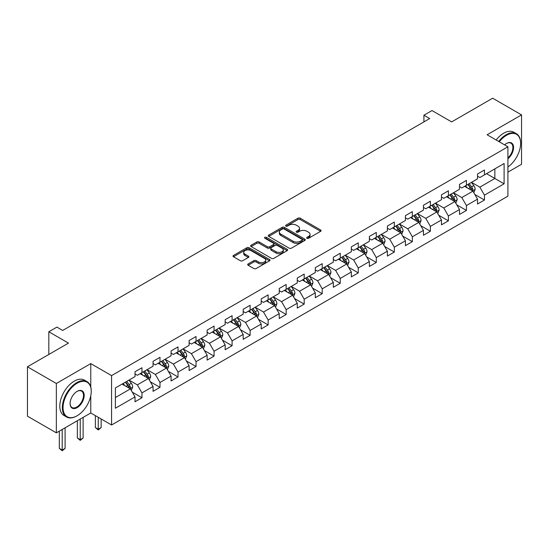 <?xml version="1.0" encoding="UTF-8"?>
<svg xmlns="http://www.w3.org/2000/svg" width="549" height="549" viewBox="0 0 549 549"><rect width="100%" height="100%" fill="white"/><g stroke="black" fill="none" stroke-linecap="round" stroke-linejoin="round"><path stroke-width="0.82" d="M307.001 238.266A1.125 0.645 0 0 0 308.593 238.266L320.643 231.307A1.606 0.926 0 0 0 321.11 230.655A1.606 0.926 0 0 0 320.643 229.997L300.228 218.214A1.606 0.926 0 0 0 297.956 218.214L285.905 225.172A1.125 0.645 0 0 0 285.576 225.625A1.125 0.645 0 0 0 285.905 226.085A1.125 0.645 0 0 0 287.491 226.085L289.055 225.186A5.133 2.965 0 0 1 296.316 225.186L298.011 226.167A5.133 2.965 0 0 1 299.521 228.26A5.133 2.965 0 0 1 298.011 230.36L296.453 231.259A1.125 0.645 0 0 0 296.124 231.719A1.125 0.645 0 0 0 296.453 232.179A1.125 0.645 0 0 0 298.045 232.179L299.603 231.273A5.133 2.965 0 0 1 306.864 231.273L308.565 232.261A5.133 2.965 0 0 1 310.068 234.354A5.133 2.965 0 0 1 308.565 236.447L307.001 237.346A1.125 0.645 0 0 0 306.671 237.806A1.125 0.645 0 0 0 307.001 238.266L307.001 237.346M248.162 263.918A1.606 0.926 0 0 0 247.695 264.577A1.606 0.926 0 0 0 248.162 265.229L253.892 268.536A1.606 0.926 0 0 0 256.163 268.536L269.545 260.809A1.606 0.926 0 0 0 270.012 260.157A1.606 0.926 0 0 0 269.545 259.499L249.129 247.716A1.606 0.926 0 0 0 246.858 247.716L233.476 255.443A1.606 0.926 0 0 0 233.009 256.095A1.606 0.926 0 0 0 233.476 256.747L240.393 260.741A1.606 0.926 0 0 0 242.665 260.741L248.395 257.44A1.606 0.926 0 0 0 248.862 256.781A1.606 0.926 0 0 0 248.395 256.129L244.964 254.146A4.289 2.477 0 0 1 243.701 252.396A4.289 2.477 0 0 1 246.35 250.104A4.289 2.477 0 0 1 251.03 250.646L264.467 258.401A4.289 2.477 0 0 1 265.723 260.157A4.289 2.477 0 0 1 263.074 262.443A4.289 2.477 0 0 1 258.401 261.907L256.163 260.61A1.606 0.926 0 0 0 253.892 260.61L248.162 263.918L248.162 265.229M507.914 172.132L521.55 164.261L521.55 114.892L492.659 98.216L451.642 121.899L431.994 110.555L423.91 115.228L429.689 118.563L62.696 330.443L56.918 327.108L48.827 331.781L48.827 354.462M90.77 387.038L90.77 363.603L56.341 383.483L27.45 366.801L68.474 343.118L48.827 331.781M90.77 363.603L111.571 375.612L507.914 146.782L507.914 196.151L111.571 424.981L111.571 375.612M521.55 114.892L487.114 134.773L507.914 146.782M289.165 248.169A1.606 0.926 0 0 0 291.437 248.169L304.819 240.441A1.606 0.926 0 0 0 305.292 239.789A1.606 0.926 0 0 0 304.819 239.131L284.403 227.348A1.606 0.926 0 0 0 282.138 227.348L268.749 235.075A1.606 0.926 0 0 0 268.283 235.727A1.606 0.926 0 0 0 268.749 236.386L289.165 248.169M265.284 238.506A1.125 0.645 0 0 1 266.423 238.671L266.423 237.333L287.182 249.315A1.606 0.926 0 0 1 287.649 249.973A1.606 0.926 0 0 1 287.182 250.625L273.8 258.353A1.606 0.926 0 0 1 271.529 258.353L251.113 246.57L251.113 245.259A1.606 0.926 0 0 0 250.646 245.911A1.606 0.926 0 0 0 251.113 246.57M251.113 245.259L256.843 241.951A1.606 0.926 0 0 1 259.107 241.951L267.39 246.727A1.606 0.926 0 0 0 269.655 246.727L273.457 244.538A1.606 0.926 0 0 0 273.93 243.88A1.606 0.926 0 0 0 273.457 243.228L264.838 238.252A1.125 0.645 0 0 1 264.508 237.792A1.125 0.645 0 0 1 265.201 237.195A1.125 0.645 0 0 1 266.423 237.333M56.341 383.483L56.341 432.852L27.45 416.169L27.45 366.801M132.316 392.192L141.965 397.757L141.965 392.892L153.054 386.482L153.054 391.355L159.985 387.354L159.985 382.481L171.082 376.079L171.082 380.944L178.013 376.943L178.013 372.071L189.11 365.668L189.11 370.541L196.041 366.54L196.041 361.667L207.131 355.265L207.131 360.13L214.069 356.129L214.069 351.257L225.159 344.854L225.159 349.727L232.09 345.726L232.09 340.854L243.186 334.451L243.186 339.316L250.118 335.315L250.118 330.443L261.214 324.04L261.214 328.913L268.145 324.905L268.145 320.04L279.235 313.637L279.235 318.502L286.173 314.502L286.173 309.629L297.263 303.226L297.263 308.099L304.194 304.091L304.194 299.226L315.291 292.816L315.291 297.688L322.222 293.688L322.222 288.815L333.318 282.412L333.318 287.285L340.25 283.277L340.25 278.412L351.339 272.002L351.339 276.874L358.277 272.874L358.277 268.001L369.367 261.599L369.367 266.464L376.298 262.463L376.298 257.598L387.395 251.188L387.395 256.06L394.326 252.06L394.326 247.187L405.423 240.785L405.423 245.65L412.354 241.649L412.354 236.777L423.444 230.374L423.444 235.247L430.382 231.246L430.382 226.373L441.471 219.971L441.471 224.836L448.403 220.835L448.403 215.963L459.499 209.56L459.499 214.433L466.43 210.425L466.43 205.559L477.527 199.157L477.527 204.022L484.458 200.021L484.458 195.149L504.099 183.812L504.099 163.527L494.855 168.866L494.855 178.473L504.099 183.812M141.965 397.757L135.027 401.765L135.027 396.893L115.386 408.236L115.386 387.951L135.027 376.614L135.027 371.742L141.965 367.741L141.965 372.606L153.054 366.204L153.054 361.331L159.985 357.33L159.985 362.203L171.082 355.793L171.082 350.928L178.013 346.92L178.013 351.792L189.11 345.39L189.11 340.517L196.041 336.516L196.041 341.389L207.131 334.979L207.131 330.114L214.069 326.106L214.069 330.978L225.159 324.576L225.159 319.703L232.09 315.702L232.09 320.575L243.186 314.165L243.186 309.3L250.118 305.292L250.118 310.164L261.214 303.762L261.214 298.889L268.145 294.888L268.145 299.754L279.235 293.351L279.235 288.479L286.173 284.478L286.173 289.35L297.263 282.948L297.263 278.075L304.194 274.075L304.194 278.94L315.291 272.537L315.291 267.665L322.222 263.664L322.222 268.536L333.318 262.134L333.318 257.261L340.25 253.261L340.25 258.126L351.339 251.723L351.339 246.851L358.277 242.85L358.277 247.723L369.367 241.313L369.367 236.447L376.298 232.44L376.298 237.312L387.395 230.909L387.395 226.037L394.326 222.036L394.326 226.909L405.423 220.499L405.423 215.633L412.354 211.626L412.354 216.498L423.444 210.095L423.444 205.223L430.382 201.222L430.382 206.095L441.471 199.685L441.471 194.82L448.403 190.812L448.403 195.684L459.499 189.281L459.499 184.409L466.43 180.408L466.43 185.274L477.527 178.871L477.527 174.006L484.458 169.998L484.458 174.87L504.099 163.527M140.112 373.677L148.436 378.481L137.339 384.883L129.022 380.08M135.027 373.944L137.339 375.276L141.965 372.606M137.339 384.883L141.965 392.892M148.436 378.481L153.054 386.482M158.139 363.266L166.457 368.07L155.367 374.473L147.043 369.669M153.054 363.534L155.367 364.872L159.985 362.203M155.367 374.473L159.985 382.481M166.457 368.07L171.082 376.079M176.167 352.863L184.485 357.667L173.395 364.069L165.071 359.266M171.082 353.131L173.395 354.462L178.013 351.792M173.395 364.069L178.013 372.071M184.485 357.667L189.11 365.668M194.188 342.452L202.512 347.256L191.416 353.659L183.098 348.855M189.11 342.72L191.416 344.051L196.041 341.389M191.416 353.659L196.041 361.667M202.512 347.256L207.131 355.265M212.216 332.049L220.54 336.853L209.444 343.255L201.126 338.452M207.131 332.31L209.444 333.648L214.069 330.978M209.444 343.255L214.069 351.257M220.54 336.853L225.159 344.854M230.244 321.639L238.561 326.442L227.471 332.845L219.147 328.041M225.159 321.906L227.471 323.237L232.09 320.575M227.471 332.845L232.09 340.854M238.561 326.442L243.186 334.451M248.272 311.235L256.589 316.032L245.499 322.441L237.175 317.638M243.186 311.496L245.499 312.834L250.118 310.164M245.499 322.441L250.118 330.443M256.589 316.032L261.214 324.04M266.292 300.825L274.617 305.628L263.52 312.031L255.203 307.227M261.214 301.092L263.52 302.424L268.145 299.754M263.52 312.031L268.145 320.04M274.617 305.628L279.235 313.637M284.32 290.414L292.644 295.218L281.548 301.627L273.23 296.824M279.235 290.682L281.548 292.02L286.173 289.35M281.548 301.627L286.173 309.629M292.644 295.218L297.263 303.226M302.348 280.011L310.665 284.814L299.576 291.217L291.258 286.413M297.263 280.278L299.576 281.61L304.194 278.94M299.576 291.217L304.194 299.226M310.665 284.814L315.291 292.816M320.376 269.6L328.693 274.404L317.603 280.813L309.279 276.01M315.291 269.868L317.603 271.206L322.222 268.536M317.603 280.813L322.222 288.815M328.693 274.404L333.318 282.412M338.397 259.197L346.721 264L335.624 270.403L327.307 265.599M333.318 259.464L335.624 260.796L340.25 258.126M335.624 270.403L340.25 278.412M346.721 264L351.339 272.002M356.425 248.786L364.749 253.59L353.652 259.993L345.335 255.196M351.339 249.054L353.652 250.392L358.277 247.723M353.652 259.993L358.277 268.001M364.749 253.59L369.367 261.599M374.452 238.383L382.77 243.186L371.68 249.589L363.363 244.785M369.367 238.65L371.68 239.982L376.298 237.312M371.68 249.589L376.298 257.598M382.77 243.186L387.395 251.188M392.48 227.972L400.797 232.776L389.708 239.179L381.383 234.375M387.395 228.24L389.708 229.571L394.326 226.909M389.708 239.179L394.326 247.187M400.797 232.776L405.423 240.785M410.501 217.569L418.825 222.372L407.729 228.775L399.411 223.971M405.423 217.836L407.729 219.168L412.354 216.498M407.729 228.775L412.354 236.777M418.825 222.372L423.444 230.374M428.529 207.158L436.853 211.962L425.756 218.365L417.439 213.561M423.444 207.426L425.756 208.757L430.382 206.095M425.756 218.365L430.382 226.373M436.853 211.962L441.471 219.971M446.557 196.755L454.874 201.558L443.784 207.961L435.467 203.157M441.471 197.016L443.784 198.354L448.403 195.684M443.784 207.961L448.403 215.963M454.874 201.558L459.499 209.56M464.584 186.344L472.902 191.148L461.812 197.551L453.488 192.747M459.499 186.612L461.812 187.943L466.43 185.274M461.812 197.551L466.43 205.559M472.902 191.148L477.527 199.157M486.538 173.669L494.855 178.473L479.833 187.147L471.516 182.343M477.527 176.202L479.833 177.54L484.458 174.87M479.833 187.147L484.458 195.149M56.341 432.852L90.77 412.972L111.571 424.981M423.91 115.228L423.91 121.899M115.386 397.558L130.408 388.884L122.084 384.08M130.408 388.884L135.027 396.893M474.81 194.449L484.458 200.021M456.782 204.859L466.43 210.425M438.754 215.263L448.403 220.835M420.733 225.673L430.382 231.246M402.705 236.077L412.354 241.649M384.677 246.487L394.326 252.06M366.65 256.891L376.298 262.463M348.629 267.301L358.277 272.874M330.601 277.712L340.25 283.277M312.573 288.115L322.222 293.688M294.545 298.526L304.194 304.091M276.524 308.929L286.173 314.502M258.497 319.34L268.145 324.905M240.469 329.743L250.118 335.315M222.441 340.154L232.09 345.726M204.42 350.557L214.069 356.129M186.392 360.968L196.041 366.54M168.365 371.371L178.013 376.943M150.337 381.781L159.985 387.354M90.77 412.972L90.77 395.754M307.454 238.424L308.565 237.786A5.133 2.965 0 0 0 310.068 235.686L310.068 234.354M299.521 228.26L299.521 229.599A5.133 2.965 0 0 1 298.011 231.692L296.906 232.337M320.623 231.321L300.228 219.545A1.606 0.926 0 0 0 297.956 219.545L286.352 226.243M304.798 240.455L284.403 228.679A1.606 0.926 0 0 0 282.138 228.679L268.77 236.399M301.984 240.249A1.125 0.645 0 0 0 302.314 239.789A1.125 0.645 0 0 0 301.984 239.33L284.066 228.981A1.125 0.645 0 0 0 282.474 228.981L280.827 229.935A5.133 2.965 0 0 0 279.324 232.028A5.133 2.965 0 0 0 280.827 234.128L293.077 241.196A5.133 2.965 0 0 0 300.337 241.196L301.984 240.249L301.984 241.581A1.125 0.645 0 0 0 302.314 241.121L302.314 239.789M279.324 232.028L279.324 233.366A5.133 2.965 0 0 0 280.827 235.459L280.827 234.128M301.984 241.581L300.337 242.534A5.133 2.965 0 0 1 293.077 242.534L280.827 235.459M251.133 246.576L256.843 243.282L256.843 241.951M273.93 243.88L273.93 245.218A1.606 0.926 0 0 1 273.457 245.87L269.655 248.066A1.606 0.926 0 0 1 267.39 248.066L259.107 243.282A1.606 0.926 0 0 0 256.843 243.282M266.423 238.671L287.161 250.639M275.982 251.689A4.289 2.477 0 0 0 280.656 252.224A4.289 2.477 0 0 0 283.305 249.939A4.289 2.477 0 0 0 282.049 248.189L277.314 245.451A1.606 0.926 0 0 0 275.049 245.451L271.247 247.647A1.606 0.926 0 0 0 270.774 248.299A1.606 0.926 0 0 0 271.247 248.958L275.982 251.689L275.982 253.027A4.289 2.477 0 0 0 280.656 253.563A4.289 2.477 0 0 0 283.305 251.27L283.305 249.939M270.774 248.299L270.774 249.637A1.606 0.926 0 0 0 271.247 250.289L271.247 248.958M275.982 253.027L271.247 250.289M265.723 260.157L265.723 261.489A4.289 2.477 0 0 1 263.074 263.774A4.289 2.477 0 0 1 258.401 263.239L256.163 261.948A1.606 0.926 0 0 0 253.892 261.948L248.189 265.242M243.701 252.396L243.701 253.727A4.289 2.477 0 0 0 244.964 255.477L244.964 254.146M248.368 257.447L244.964 255.477M269.525 260.823L249.129 249.047A1.606 0.926 0 0 0 246.858 249.047L233.497 256.76M473.814 192.726L475.187 189.268A4.33 2.498 -120 0 0 473.808 185.576L471.426 182.398M467.268 187.895L465.648 185.734M472.229 190.764L472.854 189.453A4.33 2.498 -120 0 0 471.612 186.845L469.23 183.661M468.146 184.286L470.788 187.82A2.203 1.276 60 0 1 471.186 188.492L472.854 189.453M467.844 184.464L470.225 187.648A4.33 2.498 60 0 1 471.467 190.249M507.914 166.985A19.936 11.508 120 0 0 520.624 143.447A19.936 11.508 120 0 0 506.528 135.308A19.936 11.508 120 0 0 499.288 141.8M498.684 141.457A20.43 11.797 -60 0 1 506.185 134.711A20.43 11.797 -60 0 1 516.396 133.695A20.43 11.797 -60 0 1 520.624 143.049A20.43 11.797 -60 0 1 520.624 143.248M504.6 144.867A9.971 5.758 -60 0 1 506.528 143.447L506.528 143.447A9.971 5.758 -60 0 1 513.541 146.734A9.971 5.758 -60 0 1 507.914 158.764M496.145 139.988A20.43 11.797 -60 0 1 503.639 133.242A20.43 11.797 -60 0 1 513.85 132.227L516.396 133.695M507.914 157.865A9.477 5.469 120 0 0 512.656 149.651A9.477 5.469 120 0 0 510.92 143.179A9.477 5.469 120 0 0 506.35 143.55M76.791 415.97L77.135 415.771A19.936 11.508 120 0 0 91.237 391.355A19.936 11.508 120 0 0 77.135 383.216A19.936 11.508 120 0 0 63.039 407.632A19.936 11.508 120 0 0 77.135 415.771L76.791 415.97A20.43 11.797 -60 0 1 66.58 416.986A20.43 11.797 -60 0 1 63.444 400.612A20.43 11.797 -60 0 1 76.791 382.612A20.43 11.797 -60 0 1 87.003 381.603A20.43 11.797 -60 0 1 91.237 390.957A20.43 11.797 -60 0 1 91.237 391.156M77.135 407.632A9.971 5.758 -60 0 1 70.087 403.563A9.971 5.758 -60 0 1 77.135 391.355L77.135 391.355A9.971 5.758 -60 0 1 84.189 395.424A9.971 5.758 -60 0 1 77.135 407.632M70.094 403.357A9.477 5.469 120 0 0 72.049 407.502A9.477 5.469 120 0 0 76.791 407.035A9.477 5.469 120 0 0 82.981 398.677A9.477 5.469 120 0 0 81.526 391.087A9.477 5.469 120 0 0 76.963 391.458M66.58 416.986L64.034 415.518A20.43 11.797 -60 0 1 60.905 399.15A20.43 11.797 -60 0 1 74.245 381.15A20.43 11.797 -60 0 1 84.464 380.134L87.003 381.603M455.787 203.137L457.166 199.671A4.33 2.498 -120 0 0 455.78 195.986L453.399 192.802M449.24 198.299L447.62 196.137M454.208 201.167L454.826 199.857A4.33 2.498 -120 0 0 453.584 197.256L451.203 194.072M450.118 194.696L452.76 198.23A2.203 1.276 60 0 1 453.165 198.896L454.826 199.857M449.816 194.868L452.198 198.052A4.33 2.498 60 0 1 453.44 200.659M437.766 213.54L439.138 210.082A4.33 2.498 -120 0 0 437.759 206.397L435.371 203.212M431.212 208.709L429.593 206.548M436.181 211.578L436.798 210.267A4.33 2.498 -120 0 0 435.563 207.659L433.175 204.475M432.09 205.106L434.739 208.634A2.203 1.276 60 0 1 435.137 209.306L436.798 210.267M431.789 205.278L434.177 208.462A4.33 2.498 60 0 1 435.412 211.063M419.738 223.951L421.11 220.485A4.33 2.498 -120 0 0 419.731 216.8L417.343 213.616M413.184 219.113L411.565 216.951M418.153 221.981L418.777 220.671A4.33 2.498 -120 0 0 417.535 218.07L415.147 214.885M414.063 215.51L416.712 219.044A2.203 1.276 60 0 1 417.11 219.71L418.777 220.671M413.761 215.688L416.149 218.866A4.33 2.498 60 0 1 417.384 221.473M401.71 234.361L403.083 230.896A4.33 2.498 -120 0 0 401.703 227.211L399.322 224.026M395.163 229.523L393.544 227.361M400.125 232.392L400.749 231.081A4.33 2.498 -120 0 0 399.507 228.473L397.126 225.289M396.042 225.92L398.684 229.448A2.203 1.276 60 0 1 399.082 230.12L400.749 231.081M395.74 226.092L398.121 229.276A4.33 2.498 60 0 1 399.363 231.884M383.682 244.765L385.062 241.306A4.33 2.498 -120 0 0 383.676 237.614L381.294 234.43M377.136 239.927L375.516 237.765M382.104 242.795L382.722 241.485A4.33 2.498 -120 0 0 381.48 238.884L379.098 235.699M378.014 236.324L380.656 239.858A2.203 1.276 60 0 1 381.061 240.531L382.722 241.485M377.712 236.502L380.093 239.687A4.33 2.498 60 0 1 381.335 242.287M365.661 255.175L367.034 251.71A4.33 2.498 -120 0 0 365.655 248.024L363.266 244.84M359.108 250.337L357.488 248.175M364.076 253.206L364.694 251.895A4.33 2.498 -120 0 0 363.459 249.287L361.07 246.103M359.986 246.734L362.635 250.262A2.203 1.276 60 0 1 363.033 250.934L364.694 251.895M359.684 246.906L362.072 250.09A4.33 2.498 60 0 1 363.308 252.698M347.634 265.579L349.006 262.12A4.33 2.498 -120 0 0 347.627 258.428L345.239 255.244M341.08 260.748L339.46 258.579M346.048 263.609L346.673 262.298A4.33 2.498 -120 0 0 345.431 259.698L343.043 256.513M341.958 257.138L344.607 260.672A2.203 1.276 60 0 1 345.005 261.345L346.673 262.298M341.656 257.316L344.045 260.501A4.33 2.498 60 0 1 345.28 263.101M329.606 275.989L330.978 272.524A4.33 2.498 -120 0 0 329.599 268.838L327.218 265.654M323.059 271.151L321.44 268.989M328.021 274.02L328.645 272.709A4.33 2.498 -120 0 0 327.403 270.101L325.022 266.924M323.937 267.548L326.58 271.082A2.203 1.276 60 0 1 326.978 271.748L328.645 272.709M323.636 267.72L326.017 270.904A4.33 2.498 60 0 1 327.259 273.512M311.578 286.393L312.957 282.934A4.33 2.498 -120 0 0 311.571 279.242L309.19 276.058M305.031 281.562L303.412 279.393M310 284.423L310.617 283.119A4.33 2.498 -120 0 0 309.375 280.512L306.994 277.327M305.91 277.952L308.552 281.486A2.203 1.276 60 0 1 308.957 282.159L310.617 283.119M305.608 278.13L307.989 281.314A4.33 2.498 60 0 1 309.231 283.915M293.557 296.803L294.93 293.338A4.33 2.498 -120 0 0 293.55 289.652L291.162 286.468M287.003 291.965L285.384 289.803M291.972 294.834L292.59 293.523A4.33 2.498 -120 0 0 291.354 290.922L288.966 287.738M287.882 288.362L290.531 291.896A2.203 1.276 60 0 1 290.929 292.562L292.59 293.523M287.58 288.534L289.968 291.718A4.33 2.498 60 0 1 291.203 294.326M275.529 307.207L276.902 303.748A4.33 2.498 -120 0 0 275.523 300.056L273.134 296.872M268.976 302.375L267.356 300.214M273.944 305.244L274.562 303.933A4.33 2.498 -120 0 0 273.327 301.326L270.938 298.141M269.854 298.766L272.503 302.3A2.203 1.276 60 0 1 272.901 302.973L274.562 303.933M269.552 298.944L271.94 302.128A4.33 2.498 60 0 1 273.176 304.729M257.502 317.617L258.874 314.152A4.33 2.498 -120 0 0 257.495 310.466L255.107 307.282M250.955 312.779L249.335 310.617M255.916 315.648L256.541 314.337A4.33 2.498 -120 0 0 255.299 311.736L252.917 308.552M251.826 309.176L254.475 312.71A2.203 1.276 60 0 1 254.873 313.376L256.541 314.337M251.531 309.348L253.913 312.532A4.33 2.498 60 0 1 255.155 315.14M239.474 328.021L240.853 324.562A4.33 2.498 -120 0 0 239.467 320.87L237.086 317.693M232.927 323.189L231.307 321.028M237.895 326.058L238.513 324.747A4.33 2.498 -120 0 0 237.271 322.139L234.89 318.955M233.805 319.587L236.447 323.114A2.203 1.276 60 0 1 236.852 323.786L238.513 324.747M233.503 319.758L235.885 322.942A4.33 2.498 60 0 1 237.127 325.543M221.453 338.431L222.825 334.965A4.33 2.498 -120 0 0 221.446 331.28L219.058 328.096M214.899 333.593L213.28 331.431M219.868 336.462L220.485 335.151A4.33 2.498 -120 0 0 219.25 332.55L216.862 329.366M215.778 329.99L218.427 333.524A2.203 1.276 60 0 1 218.825 334.19L220.485 335.151M215.476 330.162L217.864 333.346A4.33 2.498 60 0 1 219.099 335.954M203.425 348.841L204.798 345.376A4.33 2.498 -120 0 0 203.418 341.691L201.03 338.507M196.871 344.003L195.252 341.842M201.84 346.872L202.457 345.561A4.33 2.498 -120 0 0 201.222 342.953L198.834 339.769M197.75 340.401L200.399 343.928A2.203 1.276 60 0 1 200.797 344.6L202.457 345.561M197.448 340.572L199.836 343.756A4.33 2.498 60 0 1 201.071 346.357M185.397 359.245L186.77 355.779A4.33 2.498 -120 0 0 185.39 352.094L183.002 348.91M178.85 354.407L177.231 352.245M183.812 357.275L184.437 355.965A4.33 2.498 -120 0 0 183.194 353.364L180.813 350.18M179.722 350.804L182.371 354.338A2.203 1.276 60 0 1 182.769 355.004L184.437 355.965M179.42 350.983L181.808 354.16A4.33 2.498 60 0 1 183.05 356.768M167.37 369.655L168.749 366.19A4.33 2.498 -120 0 0 167.363 362.505L164.981 359.321M160.823 364.817L159.203 362.656M165.791 367.686L166.409 366.375A4.33 2.498 -120 0 0 165.167 363.767L162.785 360.583M161.701 361.215L164.343 364.742A2.203 1.276 60 0 1 164.748 365.414L166.409 366.375M161.399 361.386L163.78 364.57A4.33 2.498 60 0 1 165.023 367.178M98.257 417.295L98.257 429.236L101.146 427.568L101.146 418.962M101.146 427.568L98.257 429.97L95.368 427.568L95.368 415.627M95.368 427.568L98.257 429.236L98.257 429.97M149.349 380.059L150.721 376.6A4.33 2.498 -120 0 0 149.342 372.908L146.954 369.724M142.795 375.221L141.175 373.059M147.763 378.089L148.381 376.779A4.33 2.498 -120 0 0 147.146 374.178L144.758 370.994M143.673 371.618L146.322 375.152A2.203 1.276 60 0 1 146.72 375.825L148.381 376.779M143.371 371.797L145.76 374.981A4.33 2.498 60 0 1 146.995 377.582M80.236 419.052L80.236 439.646L83.125 437.978L83.125 417.384M83.125 437.978L80.236 440.373L77.347 437.978L77.347 420.719M77.347 437.978L80.236 439.646L80.236 440.373M131.321 390.469L132.693 387.004A4.33 2.498 -120 0 0 131.314 383.319L128.926 380.134M124.767 385.631L123.148 383.47M129.736 388.5L130.353 387.189A4.33 2.498 -120 0 0 129.118 384.581L126.73 381.404M125.646 382.029L128.294 385.556A2.203 1.276 60 0 1 128.692 386.228L130.353 387.189M125.344 382.2L127.732 385.384A4.33 2.498 60 0 1 128.967 387.992M62.209 429.462L62.209 450.05L65.098 448.382L65.098 427.795M65.098 448.382L62.209 450.784L59.319 448.382L59.319 431.13M59.319 448.382L62.209 450.05L62.209 450.784M308.565 237.786L308.565 236.447M296.453 232.179L296.453 231.259M298.011 231.692L298.011 230.36M285.905 226.085L285.905 225.172M297.956 219.545L297.956 218.214M300.228 219.545L300.228 218.214M320.643 231.307L320.643 229.997M268.749 236.386L268.749 235.075M282.138 228.679L282.138 227.348M284.403 228.679L284.403 227.348M304.819 240.441L304.819 239.131M293.077 242.534L293.077 241.196M300.337 242.534L300.337 241.196M259.107 243.282L259.107 241.951M267.39 248.066L267.39 246.727M269.655 248.066L269.655 246.727M273.457 245.87L273.457 244.538M287.182 250.625L287.182 249.315M253.892 261.948L253.892 260.61M256.163 261.948L256.163 260.61M258.401 263.239L258.401 261.907M248.395 257.44L248.395 256.129M233.476 256.747L233.476 255.443M246.858 249.047L246.858 247.716M249.129 249.047L249.129 247.716M269.545 260.809L269.545 259.499M472.476 190.901L475.159 189.35M471.612 186.845L473.808 185.576M468.53 188.623L470.225 187.648M454.448 201.311L457.139 199.761M453.584 197.256L455.78 195.986M450.509 199.033L452.198 198.052M436.421 211.715L439.111 210.164M435.563 207.659L437.759 206.397M432.482 209.437L434.177 208.462M418.4 222.125L421.083 220.574M417.535 218.07L419.731 216.8M414.454 219.847L416.149 218.866M400.372 232.529L403.055 230.978M399.507 228.473L401.703 227.211M396.426 230.251L398.121 229.276M382.344 242.939L385.034 241.388M381.48 238.884L383.676 237.614M378.405 240.661L380.093 239.687M364.316 253.343L367.006 251.792M363.459 249.287L365.655 248.024M360.377 251.071L362.072 250.09M346.295 263.753L348.979 262.202M345.431 259.698L347.627 258.428M342.35 261.475L344.045 260.501M328.268 274.157L330.951 272.606M327.403 270.101L329.599 268.838M324.322 271.885L326.017 270.904M310.24 284.567L312.93 283.016M309.375 280.512L311.571 279.242M306.301 282.289L307.989 281.314M292.212 294.971L294.902 293.42M291.354 290.922L293.55 289.652M288.273 292.699L289.968 291.718M274.191 305.381L276.874 303.83M273.327 301.326L275.523 300.056M270.245 303.103L271.94 302.128M256.163 315.792L258.847 314.234M255.299 311.736L257.495 310.466M252.217 313.513L253.913 312.532M238.136 326.195L240.826 324.644M237.271 322.139L239.467 320.87M234.19 323.917L235.885 322.942M220.108 336.606L222.798 335.055M219.25 332.55L221.446 331.28M216.169 334.327L217.864 333.346M202.087 347.009L204.77 345.458M201.222 342.953L203.418 341.691M198.141 344.731L199.836 343.756M184.059 357.42L186.742 355.869M183.194 353.364L185.39 352.094M180.113 355.141L181.808 354.16M166.031 367.823L168.721 366.272M165.167 363.767L167.363 362.505M162.085 365.552L163.78 364.57M148.004 378.234L150.694 376.683M147.146 374.178L149.342 372.908M144.064 375.955L145.76 374.981M129.983 388.637L132.666 387.086M129.118 384.581L131.314 383.319M126.037 386.366L127.732 385.384M520.624 143.447L520.624 143.049M91.237 391.355L91.237 390.957"/></g></svg>
